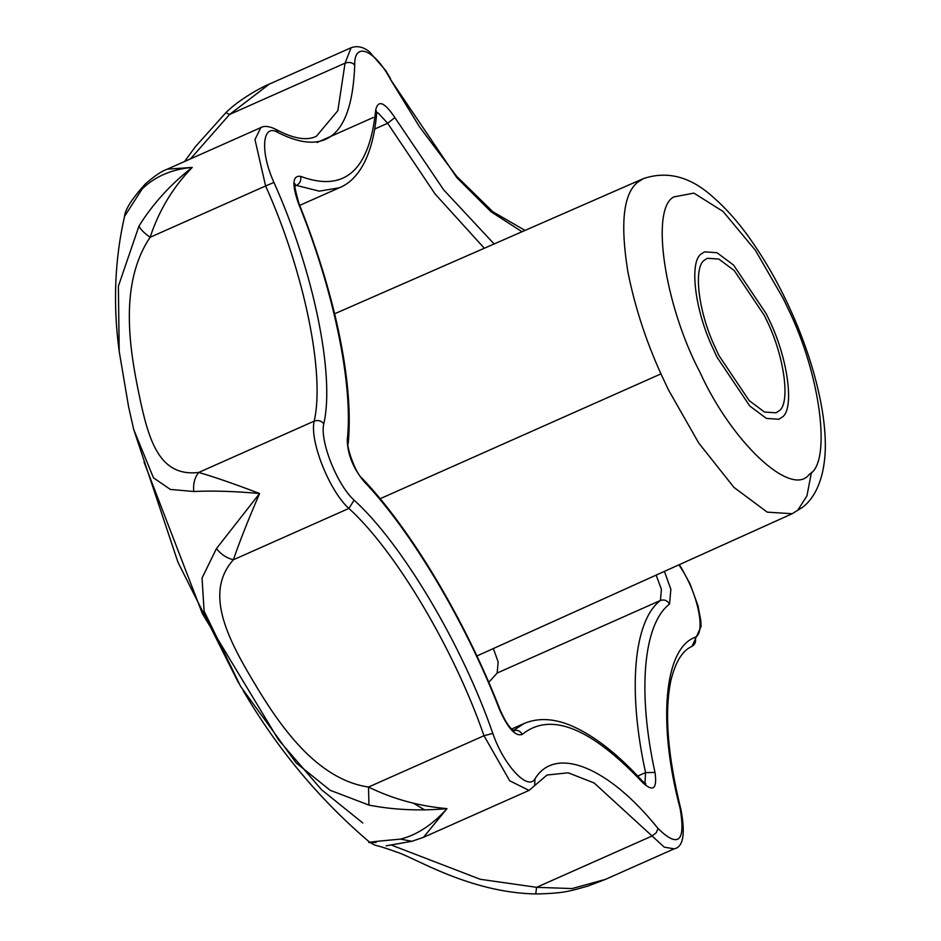 <?xml version="1.0" encoding="UTF-8"?>
<svg xmlns="http://www.w3.org/2000/svg" width="941" height="941" viewBox="0 0 941 941"><rect width="100%" height="100%" fill="white"/><g stroke="black" fill="none" stroke-linecap="round" stroke-linejoin="round"><path stroke-width="1.41" d="M712.549 347.5L717.101 357.309L749.789 406.018L766.409 418.416L778.877 419.263L781.771 417.392C794.874 410.429 788.311 358.356 768.668 318.846L766.268 313.812L733.58 265.091L716.96 252.694L704.491 251.859L701.598 253.729C689.247 260.575 694.176 308.307 712.549 347.5L717.101 357.309L749.789 406.018L766.409 418.416L778.877 419.263L781.771 417.392C794.874 410.429 788.311 358.356 768.668 318.846L766.268 313.812L733.58 265.091L716.96 252.694L704.491 251.859L701.598 253.729C689.247 260.575 694.176 308.307 712.549 347.5M778.689 411.088C790.781 404.665 784.723 356.604 766.586 320.128L764.374 315.482L734.203 270.514L718.853 259.069L707.35 258.293L704.68 260.022C693.282 266.338 697.834 310.401 714.784 346.57L718.995 355.627L749.165 400.607L764.515 412.04L776.019 412.817L778.689 411.088M376.094 842.466C361.073 843.054 369.19 841.936 400.454 839.113C416.828 835.055 432.331 824.904 446.963 808.648C419.533 811.083 393.538 809.895 368.966 805.096L330.162 790.287L296.168 762.916L240.637 686.448L204.103 611.156L202.044 578.021L216.465 548.579L259.598 493.496C233.956 491.237 212.019 490.579 193.787 491.508L170.333 489.426L153.454 477.805L133.716 429.555L177.943 562.2L238.602 683.037M133.716 429.555L128.576 406.712L119.201 351.416L118.378 286.229L138.962 226.087C152.795 203.879 170.556 184.33 192.246 167.416C171.862 169.215 155.171 176.379 142.173 188.918L124.565 216.359C114.696 259.634 112.896 304.555 119.178 351.134M488.755 682.354L497.166 673.027L498.165 661.946L493.366 648.549M424.673 809.93L413.699 803.32M138.962 226.087C140.385 229.263 144.102 232.992 150.125 237.285C119.084 283.206 129.47 348.241 138.845 393.444C148.502 440.47 159.182 477.099 198.704 472.453C213.878 476.805 234.168 483.827 259.598 493.496C248.353 519.503 239.614 541.593 233.392 559.766C226.616 558.107 220.97 554.39 216.465 548.579M192.246 167.416C172.921 187.306 158.876 210.596 150.125 237.285L265.609 185.965L254.964 139.539L260.857 127.6L167.31 169.168L192.246 167.416M193.787 491.508C192.999 483.945 194.634 477.605 198.704 472.453L314.188 421.133C325.198 373.718 304.061 271.42 265.609 185.965L273.925 182.425C313.388 270.126 335.078 375.118 323.786 423.768C321.257 420.721 318.058 419.851 314.188 421.133C309.401 440.682 329.421 491.096 348.876 508.434L354.134 500.165C401.936 543.439 462.266 644.914 492.813 733.427L483.992 735.721C454.232 649.466 395.455 550.603 348.876 508.434L233.392 559.766C204.726 591.865 226.146 635.857 253 680.837C279.101 724.982 316.2 779.289 368.507 787.041C392.573 798.885 418.721 806.084 446.963 808.648L423.45 837.337L411.887 841.289L386.081 845.841M525.054 230.416L492.919 211.807L456.667 176.343L419.498 126.812L390.421 79.338C374.659 49.485 354.051 41.192 354.722 64.976C352.157 62.424 348.935 61.812 345.053 63.153L351.099 47.744L269.279 84.114C262.48 86.654 239.437 99.099 225.887 112.661L229.569 114.473L190.505 158.864M269.279 84.114L229.569 114.473L345.053 63.153L337.843 110.673L316.341 136.304C310.565 139.08 299.015 141.891 275.654 129.246C269.22 126.141 264.28 125.6 260.857 127.6M142.173 188.918L145.208 184.071C131.905 198.869 125.024 209.631 124.565 216.359M145.208 184.071C154.383 176.026 161.746 171.062 167.298 169.18L167.31 169.168M400.454 839.113L411.876 841.301M535.794 893.574L536.582 887.316L571.987 888.575L605.357 879.412L587.713 886.14C571.599 890.386 566.388 893.374 535.923 893.95C469.524 892.774 414.452 857.463 397.043 852.205C369.19 842.019 379.129 848.088 369.001 841.689C319.211 799.191 277.289 748.871 243.237 690.729M391.609 845.159L480.251 879.282L536.582 887.316L652.066 835.996L656.312 832.679L658.006 828.468C678.332 848.312 685.73 841.772 680.202 808.837C657.524 723.476 663.958 648.878 694.987 637.328C706.197 633.505 697.846 593.089 680.531 567.329L678.932 564.835M368.966 805.096L368.507 787.041L483.992 735.721L509.693 780.771L529.018 790.416L546.98 775.031L568.223 772.808L594.147 782.994L664.311 847.182L674.179 848.829L605.357 879.412M792.193 513.739L802.826 507.105C813.965 498.601 823.587 481.122 825.163 452.574C827.221 409.794 810.33 352.428 789.37 307.436C778.089 282.747 764.798 259.598 749.495 237.991C737.85 221.676 725.734 208.067 713.137 197.163C690.635 176.673 667.345 170.509 643.279 178.661L637.386 182.448C623.342 194.175 620.154 223.876 627.835 271.573C634.681 306.19 645.726 340.289 660.958 373.883L668.428 389.786L698.716 442.999L733.956 487.391L767.244 512.151L792.204 513.727L476.875 655.983M797.862 510.046L806.919 495.942L811.46 472.3M660.958 373.883L380.105 498.73M787.958 308.472L783.324 298.72L755.4 250.282L723.111 211.49L693.87 193.117L673.78 196.94C650.137 208.973 664.593 305.46 700.045 372.401C731.451 441.823 791.052 497.93 809.06 474.629L809.589 474.17C831.585 462.407 820.917 375.353 787.958 308.472M362.767 822.928L321.575 789.758L278.454 739.744L202.386 613.661L144.055 462.172M645.902 783.947L642.256 780.924L643.103 782.994C590.866 727.675 550.591 711.467 522.29 734.38C515.644 736.815 508.116 728.675 499.683 709.961C466.207 623.213 411.17 530.642 363.544 480.969C353.004 467.771 347.57 454.103 347.264 439.976C353.475 385.398 333.69 289.616 298.309 203.044C291.804 184.142 292.569 175.249 300.614 176.355C344.5 192.693 369.542 170.533 375.718 109.897L376.659 112.085M664.428 571.375L670.862 589.325L669.533 604.087C643.197 624.012 637.328 692.07 655.007 772.467C657.277 788.699 653.313 792.216 643.103 782.994M655.007 772.467L645.573 772.585C627.506 690.4 633.505 620.837 660.417 600.464L661.417 589.395L656.159 575.104M644.985 783.418L645.573 772.585L637.727 776.066M669.533 604.087C667.298 600.452 664.252 599.252 660.417 600.464L497.166 673.027M513.139 730.781C516.997 729.522 520.044 730.722 522.29 734.38M513.457 730.498L524.078 723.511L511.692 729.016M298.309 203.044L298.803 203.103C314.823 243.049 327.315 282.3 336.29 320.834C347.311 369.201 351.287 410.029 348.229 443.329C345.782 444.07 355.239 473.805 362.638 478.84C411.876 530.677 465.666 621.272 500.189 710.067L499.683 709.961M362.638 478.84L363.544 480.969M348.229 443.329L347.264 439.976M375.718 109.897C378.153 99.534 384.528 102.099 394.867 117.601L387.645 123.271L378.211 113.026L376.741 112.685M484.321 248.248L435.107 194.011L387.645 123.271L374.812 128.976M394.867 117.601L443.717 189.906L494.119 243.954M376.706 113.132C372.789 158.806 356.615 180.99 339.231 187.812L319.293 191.152L296.497 185.424C300.026 183.401 301.391 180.378 300.614 176.355M294.886 186.153L296.497 185.424L294.956 185.048M492.813 733.427C503.576 764.986 527.901 791.263 534.935 778.948C555.096 745.201 608.627 766.739 658.006 828.468M534.935 778.948L534.676 785.664M694.987 637.328C696.352 641.374 695.293 644.409 691.835 646.443L692.023 646.349C682.472 650.419 675.379 661.982 670.745 681.061C664.275 713.102 667.687 756.023 680.99 809.813L680.202 808.837M323.786 423.768C319.587 440.882 337.113 484.991 354.134 500.165M679.39 564.624L680.531 567.329M354.722 64.976C352.228 134.516 326.727 157.076 278.218 132.669L275.654 129.246M278.218 132.669C262.221 122.448 259.74 151.172 273.925 182.425M522.02 231.745L491.026 211.76L456.75 177.531L390.421 79.338M317.046 142.479L373.283 117.496M643.279 178.661L334.62 313.776M642.256 780.924C617.943 754.27 594.618 736.003 572.269 726.123C554.39 718.371 538.323 717.501 524.078 723.511M500.189 710.067C508.799 729.522 513.715 730.381 514.339 731.016M298.803 203.103C294.815 188.365 293.604 182.001 295.18 184.024M680.99 809.813C685.518 834.091 683.248 847.1 674.179 848.829M680.402 566.188L690.094 584.02L697.975 605.745L700.786 620.495L701.104 626.424L692.023 646.349M390.55 78.644L385.763 70.587L369.248 51.602C363.226 46.838 357.18 45.556 351.099 47.744M339.231 187.812L299.709 205.373M225.887 112.661L195.481 146.608L184.554 161.511M529.018 790.416L423.45 837.337"/></g></svg>
